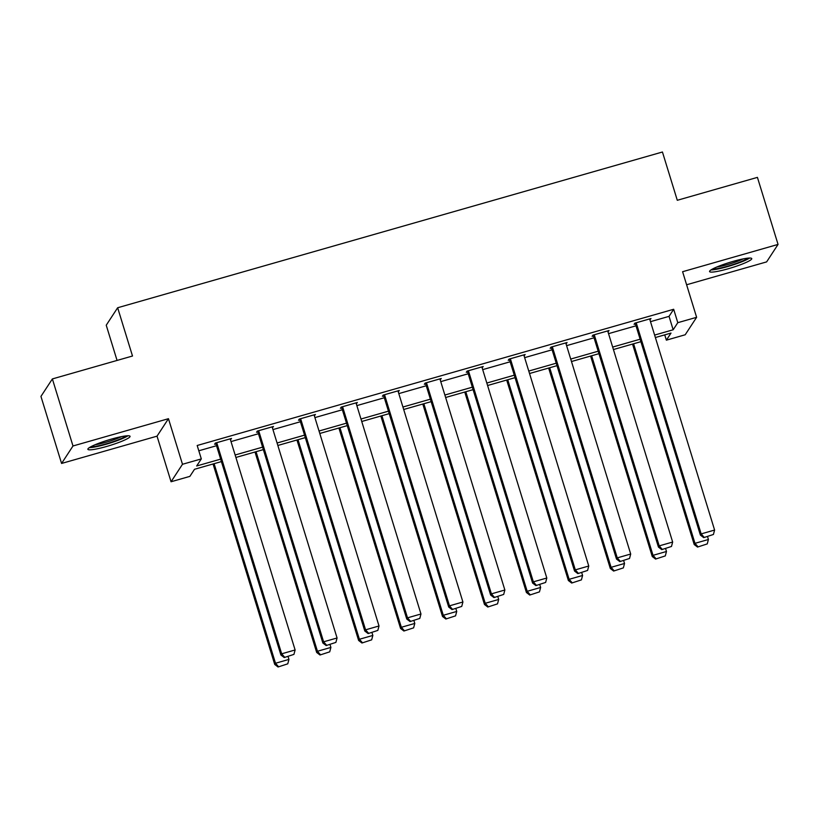 <?xml version="1.0" encoding="UTF-8"?>
<svg xmlns="http://www.w3.org/2000/svg" width="819" height="819" viewBox="0 0 819 819"><rect width="100%" height="100%" fill="white"/><g stroke="black" fill="none" stroke-linecap="round" stroke-linejoin="round"><path stroke-width="1.23" d="M106.562 446.478A22.072 2.846 162.9 0 0 130.057 436.312A22.072 2.846 162.9 0 0 111.374 439.117A22.072 2.846 162.9 0 0 87.868 449.293A22.072 2.846 162.9 0 0 106.562 446.478M728.255 268.755A22.072 2.846 162.9 0 0 751.76 258.589A22.072 2.846 162.9 0 0 733.066 261.394A22.072 2.846 162.9 0 0 709.561 271.56A22.072 2.846 162.9 0 0 728.255 268.755M221.406 461.599L194.512 469.287L189.885 476.371L171.058 481.756L182.483 464.281L201.31 458.906L196.673 465.98L220.649 459.131M157.033 436.158L168.458 418.693L72.993 445.976L52.375 378.931L40.95 396.406L61.579 463.452L157.033 436.158L171.058 481.756M117.066 360.432L106.235 325.215L117.649 307.749L662.438 152.006L677.293 200.286L757.421 177.375L778.05 244.42L682.596 271.713L696.621 317.311L685.196 334.776L666.369 340.161L671.007 333.077L655.374 337.541M686.609 284.766L766.625 261.896L778.05 244.42M664.741 334.869L666.369 340.161M72.993 445.976L61.579 463.452M650.491 321.662L669.041 316.359L673.668 309.275L197.184 445.495L201.31 458.906M198.812 450.788L216.523 445.72M231.009 441.584L258.466 433.732M272.962 429.586L300.419 421.734M314.906 417.598L342.362 409.746M356.859 405.61L384.316 397.758M398.802 393.611L426.259 385.759M440.755 381.623L468.212 373.771M482.698 369.625L510.155 361.783M524.651 357.637L552.108 349.785M566.594 345.649L594.051 337.797M608.548 333.65L636.005 325.808M649.917 319.809L650.992 318.54L634.858 323.157L634.09 324.334L635.431 323.955M607.974 331.797L609.049 330.538L592.915 335.145L592.137 336.333L593.488 335.944M566.021 343.796L567.096 342.526L550.962 347.143L550.194 348.321L551.535 347.932M524.078 355.784L525.153 354.514L509.019 359.132L508.241 360.309L509.592 359.93M482.125 367.772L483.2 366.513L467.065 371.12L466.298 372.307L467.639 371.918M440.182 379.77L441.257 378.501L425.122 383.118L424.344 384.295L425.696 383.906M398.229 391.758L399.303 390.489L383.169 395.106L382.401 396.283L383.742 395.905M356.285 403.757L357.36 402.487L341.226 407.094L340.448 408.282L341.799 407.893M314.332 415.745L315.407 414.475L299.273 419.093L298.505 420.27L299.846 419.891M272.389 427.733L273.464 426.474L257.33 431.081L256.552 432.258L257.903 431.879M230.436 439.731L231.511 438.462L215.377 443.069L214.609 444.256L215.95 443.867M168.458 418.693L182.483 464.281M673.668 309.275L677.794 322.686L696.621 317.311M52.375 378.931L132.504 356.019L117.649 307.749M640.888 341.687L613.431 349.539M598.945 353.675L571.478 361.527M556.992 365.663L529.535 373.515M515.049 377.661L487.581 385.514M473.095 389.649L445.638 397.502M431.152 401.648L403.685 409.49M389.199 413.636L361.742 421.488M347.256 425.624L319.789 433.476M305.303 437.622L277.846 445.464M263.36 449.611L235.892 457.463M654.616 335.073L673.167 329.77L677.794 322.686M235.135 454.995L262.592 447.143M277.088 442.997L304.545 435.145M319.031 431.009L346.488 423.157M360.984 419.011L388.441 411.169M402.928 407.023L430.384 399.17M444.881 395.034L472.338 387.182M486.824 383.036L514.281 375.194M528.777 371.048L556.234 363.196M570.72 359.06L598.177 351.208M612.673 347.061L640.13 339.209M669.041 316.359L673.167 329.77M649.948 318.837L650.225 319.727M608.005 330.835L608.271 331.715M566.052 342.823L566.328 343.704M524.109 354.822L524.375 355.702M482.156 366.81L482.432 367.69M440.212 378.798L440.479 379.678M398.259 390.796L398.536 391.677M356.316 402.784L356.582 403.665M314.363 414.772L314.639 415.663M272.42 426.771L272.686 427.651M230.467 438.759L230.743 439.639M649.651 318.929L714.598 530.047L701.156 533.896L700.388 535.073L703.705 537.633L713.421 534.469L703.705 537.633M635.165 323.065L700.388 535.073M636.209 322.768L701.156 533.896L704.012 537.162M713.421 534.469L714.598 530.047M632.544 344.072L694.205 544.522L694.983 543.335L633.589 343.775M707.514 536.537L708.425 539.496L707.247 543.908L697.532 547.072L707.247 543.908M697.839 546.601L694.983 543.335L708.425 539.496M697.532 547.072L694.205 544.522M747.767 258.169A19.103 2.467 -17.1 0 1 731.582 265.018A19.103 2.467 -17.1 0 1 713.236 269.021A19.103 2.467 -17.1 0 1 712.632 268.97M711.015 269.922A21.929 2.826 162.9 0 0 730.835 265.632A21.929 2.826 162.9 0 0 749.631 258.036M716.82 267.004A17.68 2.283 162.9 0 0 743.191 258.896M126.075 435.892A19.103 2.467 -17.1 0 1 106.224 443.837A19.103 2.467 -17.1 0 1 90.94 446.703M95.127 444.737A17.68 2.283 162.9 0 0 105.968 442.26A17.68 2.283 162.9 0 0 121.499 436.619M89.322 447.645A21.929 2.826 162.9 0 0 105.917 444.318A21.929 2.826 162.9 0 0 127.938 435.759M607.698 330.917L672.655 542.045L659.203 545.884L658.435 547.061L661.752 549.621L671.478 546.457L661.752 549.621M593.212 335.063L658.435 547.061M594.256 334.766L659.203 545.884L662.069 549.15M671.478 546.457L672.655 542.045M565.755 342.915L630.702 554.033L617.26 557.872L616.492 559.06L619.809 561.609L629.524 558.456L619.809 561.609M551.269 347.051L616.492 559.06M552.313 346.754L617.26 557.872L620.116 561.138M629.524 558.456L630.702 554.033M590.591 356.06L652.262 556.51L653.03 555.333L591.635 355.763M665.571 548.535L666.482 551.484L665.304 555.906L655.579 559.07L665.304 555.906M655.896 558.589L653.03 555.333L666.482 551.484M655.579 559.07L652.262 556.51M548.648 368.059L610.309 568.499L611.087 567.321L549.692 367.751M623.617 560.524L624.528 563.482L623.351 567.895L613.636 571.058L623.351 567.895M613.943 570.587L611.087 567.321L624.528 563.482M613.636 571.058L610.309 568.499M523.802 354.903L588.759 566.021L575.307 569.87L574.539 571.048L577.856 573.607L587.581 570.444L577.856 573.607M509.316 359.05L574.539 571.048M510.36 358.742L575.307 569.87L578.173 573.136M587.581 570.444L588.759 566.021M481.859 366.892L546.805 578.019L533.364 581.859L532.585 583.046L535.913 585.595L545.628 582.432L535.913 585.595M467.373 371.038L532.585 583.046M468.417 370.741L533.364 581.859L536.22 585.124M545.628 582.432L546.805 578.019M439.905 378.89L504.862 590.008L491.41 593.857L490.642 595.034L493.959 597.594L503.685 594.43L493.959 597.594M425.419 383.026L490.642 595.034M426.464 382.729L491.41 593.857L494.277 597.112M503.685 594.43L504.862 590.008M506.695 380.047L568.366 580.497L569.133 579.309L507.739 379.75M581.674 572.512L582.585 575.47L581.408 579.883L571.682 583.046L581.408 579.883M572 582.575L569.133 579.309L582.585 575.47M571.682 583.046L568.366 580.497M464.752 392.035L526.412 592.485L527.19 591.308L465.796 391.738M539.721 584.51L540.632 587.458L539.455 591.881L529.739 595.044L539.455 591.881M530.047 594.574L527.19 591.308L540.632 587.458M529.739 595.044L526.412 592.485M422.799 404.033L484.469 604.473L485.237 603.296L423.843 403.726M497.778 596.498L498.689 599.457L497.512 603.869L487.786 607.033L497.512 603.869M488.104 606.562L485.237 603.296L498.689 599.457M487.786 607.033L484.469 604.473M397.962 390.878L462.909 601.996L449.467 605.845L448.689 607.022L452.016 609.582L461.732 606.418L452.016 609.582M383.476 395.024L448.689 607.022M384.521 394.717L449.467 605.845L452.323 609.111M461.732 606.418L462.909 601.996M380.855 416.021L442.516 616.472L443.294 615.284L381.9 415.724M455.825 608.486L456.736 611.445L455.559 615.857L445.843 619.021L455.559 615.857M446.15 618.55L443.294 615.284L456.736 611.445M445.843 619.021L442.516 616.472M356.009 402.866L420.966 613.994L407.514 617.833L406.746 619.021L410.063 621.57L419.789 618.406L410.063 621.57M341.523 407.012L406.746 619.021M342.567 406.715L407.514 617.833L410.38 621.099M419.789 618.406L420.966 613.994M338.902 428.009L400.573 628.46L401.341 627.282L339.946 427.713M413.882 620.485L414.793 623.433L413.615 627.856L403.89 631.019L413.615 627.856M404.197 630.548L401.341 627.282L414.793 623.433M403.89 631.019L400.573 628.46M314.066 414.864L379.013 625.982L365.571 629.831L364.793 631.009L368.12 633.568L377.835 630.405L368.12 633.568M299.58 419L364.793 631.009M300.624 418.704L365.571 629.831L368.427 633.087M377.835 630.405L379.013 625.982M296.959 440.008L358.62 640.448L359.398 639.27L298.003 439.711M371.928 632.473L372.84 635.431L371.662 639.844L361.947 643.007L371.662 639.844M362.254 642.536L359.398 639.27L372.84 635.431M361.947 643.007L358.62 640.448M272.113 426.853L337.07 637.981L323.618 641.82L322.85 642.997L326.167 645.556L335.892 642.393L326.167 645.556M257.627 430.999L322.85 642.997M258.671 430.702L323.618 641.82L326.484 645.085M335.892 642.393L337.07 637.981M255.006 451.996L316.677 652.446L317.444 651.259L256.05 451.699M329.985 644.461L330.896 647.419L329.719 651.842L319.994 654.995L329.719 651.842M320.301 654.524L317.444 651.259L330.896 647.419M319.994 654.995L316.677 652.446M230.17 438.841L295.116 649.969L281.675 653.808L280.897 654.995L284.224 657.544L293.939 654.381L284.224 657.544M215.684 442.987L280.897 654.995M216.728 442.69L281.675 653.808L284.531 657.073M293.939 654.381L295.116 649.969M213.063 463.984L274.723 664.434L275.501 663.257L214.107 463.687M288.032 656.459L288.943 659.408L287.766 663.83L278.05 666.994L287.766 663.83M278.358 666.523L275.501 663.257L288.943 659.408M278.05 666.994L274.723 664.434"/></g></svg>
